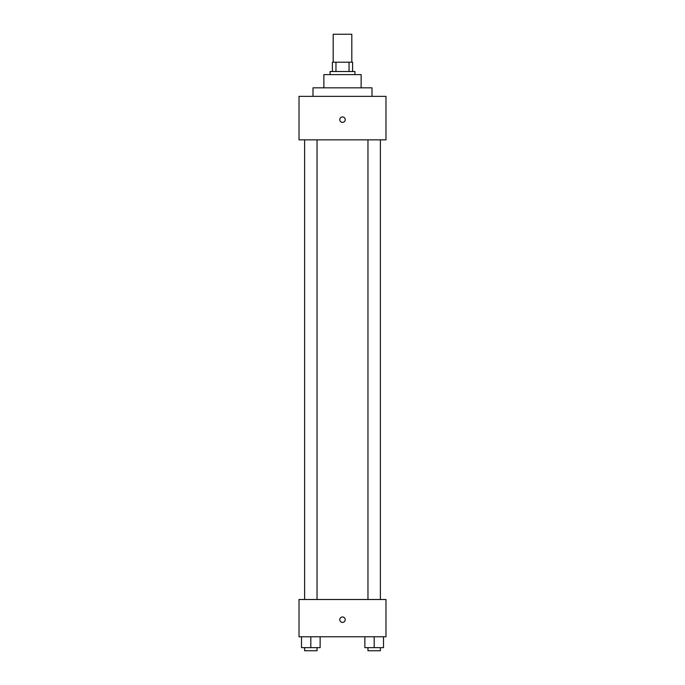 <?xml version="1.0" encoding="UTF-8"?>
<svg xmlns="http://www.w3.org/2000/svg" width="685" height="685" viewBox="0 0 685 685"><rect width="100%" height="100%" fill="white"/><g stroke="black" fill="none" stroke-linecap="round" stroke-linejoin="round"><path stroke-width="1.03" d="M351.816 62.198L351.816 34.25L333.184 34.25L333.184 62.198M335.967 71.523L335.967 62.198L332.405 62.198L332.405 71.523L332.405 62.198M335.967 62.198L352.595 62.198L352.595 71.523M349.033 71.523L349.033 62.198M330.076 74.622L330.076 71.523L354.924 71.523L354.924 74.622M323.868 87.826L323.868 74.622L361.132 74.622L361.132 87.826M312.994 96.362L312.994 87.826L372.006 87.826L372.006 96.362M299.02 96.362L385.98 96.362L385.98 139.843L299.02 139.843L299.02 96.362M342.5 122.375A2.714 2.714 0 0 1 340.145 118.299A2.714 2.714 0 0 1 344.855 118.299A2.714 2.714 0 0 1 342.5 122.375M299.02 599.503L385.98 599.503L385.98 636.776L299.02 636.776L299.02 599.503M342.5 622.408A2.714 2.714 0 0 1 340.145 618.332A2.714 2.714 0 0 1 344.855 618.332A2.714 2.714 0 0 1 342.5 622.408M364.865 636.776L364.865 647.642L383.497 647.642L383.497 636.776L383.497 647.642M374.181 647.642L374.181 636.776M380.389 647.642L380.389 650.75L367.965 650.75L367.965 647.642M301.503 636.776L301.503 647.642L320.135 647.642L320.135 636.776L320.135 647.642M310.819 647.642L310.819 636.776M317.035 647.642L317.035 650.75L304.611 650.75L304.611 647.642M367.965 139.843L367.965 599.503M380.389 139.843L380.389 599.503M317.035 599.503L317.035 139.843M304.611 599.503L304.611 139.843"/></g></svg>
